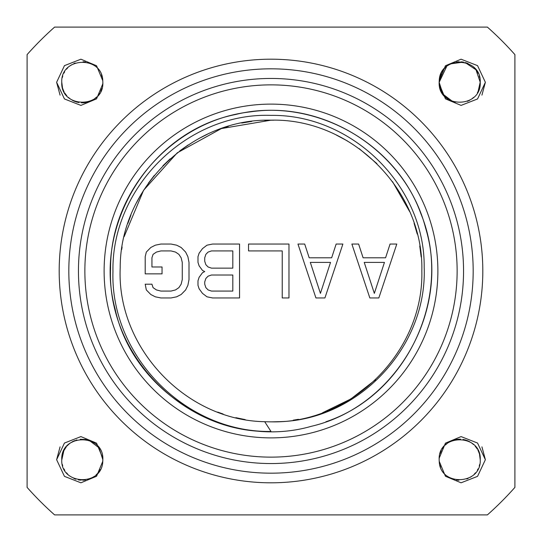 <?xml version="1.0" encoding="UTF-8"?>
<svg xmlns="http://www.w3.org/2000/svg" width="542" height="542" viewBox="0 0 542 542"><rect width="100%" height="100%" fill="white"/><g stroke="black" fill="none" stroke-linecap="round" stroke-linejoin="round"><path stroke-width="0.81" d="M271 457.136A186.136 186.136 0 0 1 84.864 271A186.136 186.136 0 0 1 271 84.864A186.136 186.136 0 0 1 457.136 271A186.136 186.136 0 0 1 271 457.136M271 437.882A166.882 166.882 0 0 0 437.882 271A166.882 166.882 0 0 0 271 104.118A166.882 166.882 0 0 0 104.118 271A166.882 166.882 0 0 0 271 437.882M271 463.552A192.552 192.552 0 0 1 78.448 271A192.552 192.552 0 0 1 271 78.448A192.552 192.552 0 0 1 463.552 271A192.552 192.552 0 0 1 271 463.552M426.635 127.329A211.807 211.807 0 0 0 405.125 107.072A211.807 211.807 0 0 0 403.465 105.724A211.807 211.807 0 0 0 368.113 82.763A211.807 211.807 0 0 0 366.202 81.795A211.807 211.807 0 0 0 354.746 76.449A211.807 211.807 0 0 0 326.853 66.686A211.807 211.807 0 0 0 324.787 66.138A211.807 211.807 0 0 0 297.876 60.9A211.807 211.807 0 0 0 295.749 60.643A211.807 211.807 0 0 0 283.154 59.539A211.807 211.807 0 0 0 281.02 59.43A211.807 211.807 0 0 0 268.371 59.207A211.807 211.807 0 0 0 266.237 59.247A211.807 211.807 0 0 0 253.602 59.905A211.807 211.807 0 0 0 251.474 60.094A211.807 211.807 0 0 0 238.92 61.632A211.807 211.807 0 0 0 236.813 61.971A211.807 211.807 0 0 0 144.389 101.205A211.807 211.807 0 0 0 142.681 102.485A211.807 211.807 0 0 0 102.485 142.681A211.807 211.807 0 0 0 101.205 144.389A211.807 211.807 0 0 0 61.971 236.813A211.807 211.807 0 0 0 61.632 238.92A211.807 211.807 0 0 0 60.094 251.474A211.807 211.807 0 0 0 59.905 253.602A211.807 211.807 0 0 0 59.247 266.237A211.807 211.807 0 0 0 59.207 268.371A211.807 211.807 0 0 0 59.43 281.02A211.807 211.807 0 0 0 59.539 283.154A211.807 211.807 0 0 0 60.643 295.749A211.807 211.807 0 0 0 60.9 297.876A211.807 211.807 0 0 0 66.138 324.787A211.807 211.807 0 0 0 66.686 326.853A211.807 211.807 0 0 0 76.449 354.746A211.807 211.807 0 0 0 81.795 366.202A211.807 211.807 0 0 0 82.763 368.113A211.807 211.807 0 0 0 105.724 403.465A211.807 211.807 0 0 0 107.072 405.125A211.807 211.807 0 0 0 136.875 434.928A211.807 211.807 0 0 0 138.535 436.276A211.807 211.807 0 0 0 173.887 459.237A211.807 211.807 0 0 0 175.798 460.205A211.807 211.807 0 0 0 187.254 465.551A211.807 211.807 0 0 0 215.147 475.314A211.807 211.807 0 0 0 217.213 475.862A211.807 211.807 0 0 0 244.124 481.1A211.807 211.807 0 0 0 246.251 481.357A211.807 211.807 0 0 0 258.846 482.461A211.807 211.807 0 0 0 260.98 482.57A211.807 211.807 0 0 0 273.629 482.793A211.807 211.807 0 0 0 275.763 482.753A211.807 211.807 0 0 0 288.398 482.095A211.807 211.807 0 0 0 290.526 481.906A211.807 211.807 0 0 0 303.08 480.368A211.807 211.807 0 0 0 305.187 480.029A211.807 211.807 0 0 0 397.611 440.795A211.807 211.807 0 0 0 399.318 439.515A211.807 211.807 0 0 0 439.515 399.318A211.807 211.807 0 0 0 440.795 397.611A211.807 211.807 0 0 0 480.029 305.187A211.807 211.807 0 0 0 480.368 303.08A211.807 211.807 0 0 0 481.906 290.526A211.807 211.807 0 0 0 482.095 288.398A211.807 211.807 0 0 0 482.753 275.763A211.807 211.807 0 0 0 482.793 273.629A211.807 211.807 0 0 0 482.57 260.98A211.807 211.807 0 0 0 482.461 258.846A211.807 211.807 0 0 0 481.357 246.251A211.807 211.807 0 0 0 481.1 244.124A211.807 211.807 0 0 0 475.862 217.213A211.807 211.807 0 0 0 475.314 215.147A211.807 211.807 0 0 0 465.551 187.254A211.807 211.807 0 0 0 460.205 175.798A211.807 211.807 0 0 0 459.237 173.887A211.807 211.807 0 0 0 436.276 138.535A211.807 211.807 0 0 0 434.928 136.875A211.807 211.807 0 0 0 426.635 127.329M27.1 54.606L27.1 487.393A326.054 326.054 0 0 0 54.606 514.9L487.393 514.9A326.054 326.054 0 0 0 514.9 487.393L514.9 54.606A326.054 326.054 0 0 0 487.393 27.1L54.606 27.1A326.054 326.054 0 0 0 27.1 54.606M485.375 82.296L477.549 98.956L461.079 105.399L445.443 98.854L439.223 83.908A20.542 20.542 0 0 1 439.223 80.69L445.436 65.751L461.073 59.2L477.549 65.643L485.375 82.296L481.933 95.135M102.777 83.908L96.557 98.854L80.921 105.399L64.451 98.956L56.625 82.296L64.451 65.643L80.927 59.2L96.564 65.751L102.777 80.69A20.542 20.542 0 0 1 102.777 83.908M439.223 458.092L445.443 443.146L461.079 436.601L477.549 443.044L485.375 459.704L477.549 476.357L461.073 482.8L445.436 476.249L439.223 461.31A20.542 20.542 0 0 1 439.223 458.092M56.625 459.704L64.451 443.044L80.921 436.601L96.557 443.146L102.777 458.092A20.542 20.542 0 0 1 102.777 461.31L96.564 476.249L80.927 482.8L64.451 476.357L56.625 459.704L60.067 446.865M439.379 79.315L439.162 82.296L442.936 94.166L452.875 101.666M454.745 102.228L455.124 102.323M446.716 66.388L439.162 82.296C437.889 108.793 481.513 108.793 480.239 82.296L480.239 82.296C481.54 56.829 439.928 55.189 439.223 80.69M479.704 77.635L479.27 76.056M478.085 73.136L477.224 71.578M474.182 67.73L475.537 69.22L474.189 67.743M468.044 63.529L466.249 62.831M463.627 62.14L456.682 61.984M454.169 62.52L452.191 63.184M449.84 64.281L447.943 65.46M445.978 67.018L444.44 68.549M442.834 70.582L441.716 72.384M477.922 91.781L478.511 90.548M479.528 87.669L479.819 86.442M478.139 91.347L480.239 81.998M478.098 73.163L477.231 71.598M468.051 63.536L466.228 62.825M463.451 62.106L461.377 61.829M458.891 61.774L456.594 61.998M454.121 62.533L452.245 63.157M449.867 64.268L447.936 65.467M480.239 82.296L475.998 69.796L465.022 62.459M463.41 62.1L450.687 63.841M441.29 73.197L439.162 82.621M439.711 87.011L442.231 93.102M443.932 95.46L449.081 99.877M451.479 101.117L453.417 101.849M477.373 92.763L478.085 91.456M468.078 63.549L466.14 62.797M442.401 93.366L443.864 95.372M467.387 101.347L469.745 100.216M471.635 99.017L473.654 97.37M89.125 101.666L91.612 100.609M56.625 82.296L60.067 95.135M62.628 76.402L62.296 77.635M102.777 80.69C102.072 55.189 60.46 56.829 61.761 82.296C60.487 108.793 104.111 108.793 102.838 82.296M61.761 82.154L62.479 87.682M63.489 90.548L64.085 91.788M89.748 63.157L87.879 62.533M85.412 61.998L83.109 61.774M71.632 64.749L69.877 65.941M62.73 76.056L62.303 77.601M65.236 93.732L66.849 95.832M68.353 97.377L70.372 99.017M72.255 100.216L74.627 101.354M76.442 101.984L78.969 102.567M81.395 102.817L83.915 102.777M86.029 102.499L88.624 101.835M90.521 101.117L92.858 99.918M94.681 98.685L96.706 96.937M98.136 95.378L99.721 93.177M100.676 91.463L101.876 88.515M102.086 76.801L101.408 74.762M62.736 88.57L63.455 90.473M64.708 92.899L65.27 93.786M73.516 100.866L76.503 102.004M83.881 102.777L86.015 102.499M88.583 101.849L90.541 101.11M75.203 63.021L73.915 63.549M67.77 67.777L66.449 69.234M64.661 71.774L63.902 73.163M62.77 75.934L62.31 77.574M63.367 90.263L62.703 88.441M478.633 451.737L479.297 453.559M466.798 478.979L468.085 478.451M474.23 474.223L475.551 472.766M477.339 470.226L478.098 468.837M479.23 466.066L479.69 464.426M480.239 459.846L479.521 454.318M479.263 453.43L478.545 451.527M477.292 449.101L476.73 448.214M468.484 441.134L465.497 439.996M458.119 439.223L455.985 439.501M453.417 440.151L451.459 440.89M439.914 465.199L440.592 467.238M476.764 448.268L475.151 446.168M473.647 444.623L471.628 442.983M469.745 441.784L467.373 440.646M465.558 440.016L463.031 439.433M460.605 439.183L458.085 439.223M455.971 439.501L453.376 440.165M451.479 440.883L449.142 442.082M447.319 443.315L445.294 445.063M443.864 446.622L442.279 448.823M441.323 450.537L440.124 453.485M485.375 459.704L481.933 446.865M478.511 451.452L477.915 450.212M452.252 478.843L454.121 479.467M456.588 480.002L458.891 480.226M470.368 477.251L472.123 476.059M479.27 465.944L479.697 464.399M452.875 440.334L450.388 441.391M479.372 465.598L479.704 464.365M480.239 459.812L480.239 459.704C481.513 433.207 437.889 433.207 439.162 459.704M439.223 461.31C439.928 486.811 481.54 485.171 480.239 459.704M62.696 453.579L63.814 450.741M63.827 450.72L66.334 446.784M66.984 446.012L68.516 444.474M70.535 442.868L76.842 439.901M80.277 439.264L86.178 439.535M64.627 449.237L63.915 450.544M63.861 450.653L61.761 460.002M73.922 478.451L75.86 479.203M99.599 448.634L98.136 446.628M74.613 440.653L72.255 441.784M70.365 442.983L68.346 444.63M64.078 450.219L63.489 451.452M62.472 454.332L62.181 455.558M63.902 468.837L64.769 470.402M67.811 474.257L66.47 472.787L67.818 474.27M73.949 478.464L75.772 479.175M78.549 479.894L80.623 480.171M83.109 480.226L85.406 480.002M87.879 479.467L89.755 478.843M92.133 477.732L94.064 476.533M102.621 462.685L102.838 459.704L99.064 447.834L89.125 440.334M87.255 439.772L86.876 439.677M62.296 464.365L62.73 465.944M63.915 468.864L64.776 470.422M73.956 478.471L75.751 479.169M78.373 479.86L85.318 480.016M87.831 479.48L89.809 478.816M92.16 477.719L94.057 476.54M96.022 474.982L97.56 473.451M99.166 471.418L100.284 469.616M102.838 459.704C104.111 433.207 60.487 433.207 61.761 459.704C60.46 485.171 102.072 486.811 102.777 461.31M264.686 421.703L271 431.459C185.554 432.801 110.182 355.877 112.96 271.474C111.374 186.983 187.552 112.357 271 115.385C352.673 114.199 425.104 186.631 424.183 267.328C427.299 348.032 357.097 421.209 277.314 421.703A150.832 150.832 0 0 1 264.686 421.703C185.228 420.355 116.55 347.226 120.202 267.843C119.877 188.379 191.556 118.183 271 120.168L221.366 128.569L177.261 152.83L143.596 190.256L124.125 236.671M271 431.459C184.327 433.749 106.896 355.085 110.561 268.459C110.202 190.967 173.636 120.067 250.682 111.828C327.334 100.446 406.541 153.149 425.66 228.243C450.958 311.169 395.775 406.764 311.298 426.317C227.979 450.3 133.271 393.6 115.06 308.832C92.404 225.133 150.601 131.347 235.648 114.484C310.871 95.866 394.732 140.798 420.897 213.738C453.966 293.886 408.112 394.291 325.877 421.784M271 421.832C351.602 423.912 423.912 351.595 421.832 271C423.912 190.398 351.595 118.088 271 120.168M322.585 412.74L350.782 399.007L375.525 379.746M421.181 256.989L419.752 246.027M417.252 234.097L414.102 223.324M409.603 211.509L392.496 181.617M376.927 163.623L359.19 148.637M347.408 140.954L336.291 135.033M293.181 420.192L298.412 419.318M245.187 419.61L235.865 417.686M223.141 414.041L217.701 412.103M121.72 249.428L122.092 246.969M127.871 223.412L130.94 215.018M136.591 202.559L141.191 194.192M148.359 183.196L154.314 175.425M162.918 165.791L170.249 158.752M179.815 150.852L188.074 145.005M198.785 138.576L207.613 134.131M221.217 128.617L228.358 126.32M241.732 123.034L251.718 121.408M264.686 120.297L273.961 120.195M369.84 297.958L378.831 297.958L396.798 244.042L390.064 244.042L385.572 257.809L363.106 257.809L358.614 244.042L351.873 244.042L369.84 297.958M374.339 293.371L364.231 262.396L384.447 262.396L374.339 293.371M315.932 297.958L324.915 297.958L342.89 244.042L336.148 244.042L331.657 257.809L309.191 257.809L304.699 244.042L297.958 244.042L315.932 297.958M320.424 293.371L310.315 262.396L330.532 262.396L320.424 293.371M288.974 297.958L288.974 244.042L248.534 244.042L248.534 250.926L282.233 250.926L282.233 297.958L288.974 297.958M204.727 271.576L202.484 272.721L199.11 277.308L197.993 280.749L197.993 285.336L199.11 288.778L202.484 293.371L206.976 296.813L212.593 297.958L239.55 297.958L239.55 244.042L212.593 244.042L206.976 245.187L202.484 248.629L199.11 253.222L197.993 256.664L197.993 262.396L199.11 265.837L202.484 270.424L204.727 271.576M232.809 291.074L211.468 291.074L208.101 289.929L205.852 287.633L204.727 284.191L204.727 281.901L205.852 278.459L208.101 276.163L211.468 275.018L232.809 275.018L232.809 291.074M204.727 261.251L204.727 257.809L205.852 254.367L208.101 252.071L211.468 250.926L232.809 250.926L232.809 268.134L211.468 268.134L208.101 266.982L205.852 264.692L204.727 261.251M145.202 256.664L145.202 273.866L162.044 273.866L162.044 266.982L151.936 266.982L151.936 257.809L153.061 254.367L156.428 252.071L160.927 250.926L171.035 250.926L175.527 252.071L178.894 254.367L181.143 257.809L182.268 262.396L182.268 279.604L181.143 284.191L178.894 287.633L175.527 289.929L171.035 291.074L160.927 291.074L156.428 289.929L153.061 287.633L151.936 284.191L145.202 284.191L146.32 289.929L150.818 294.516L155.31 296.813L160.927 297.958L171.035 297.958L176.651 296.813L181.143 294.516L185.635 289.929L187.884 285.336L189.002 279.604L189.002 262.396L187.884 256.664L185.635 252.071L181.143 247.484L176.651 245.187L171.035 244.042L160.927 244.042L155.31 245.187L150.818 247.484L146.32 252.071L145.202 256.664M271 473.18A202.18 202.18 0 0 1 68.82 271A202.18 202.18 0 0 1 271 68.82A202.18 202.18 0 0 1 473.18 271A202.18 202.18 0 0 1 271 473.18"/></g></svg>
